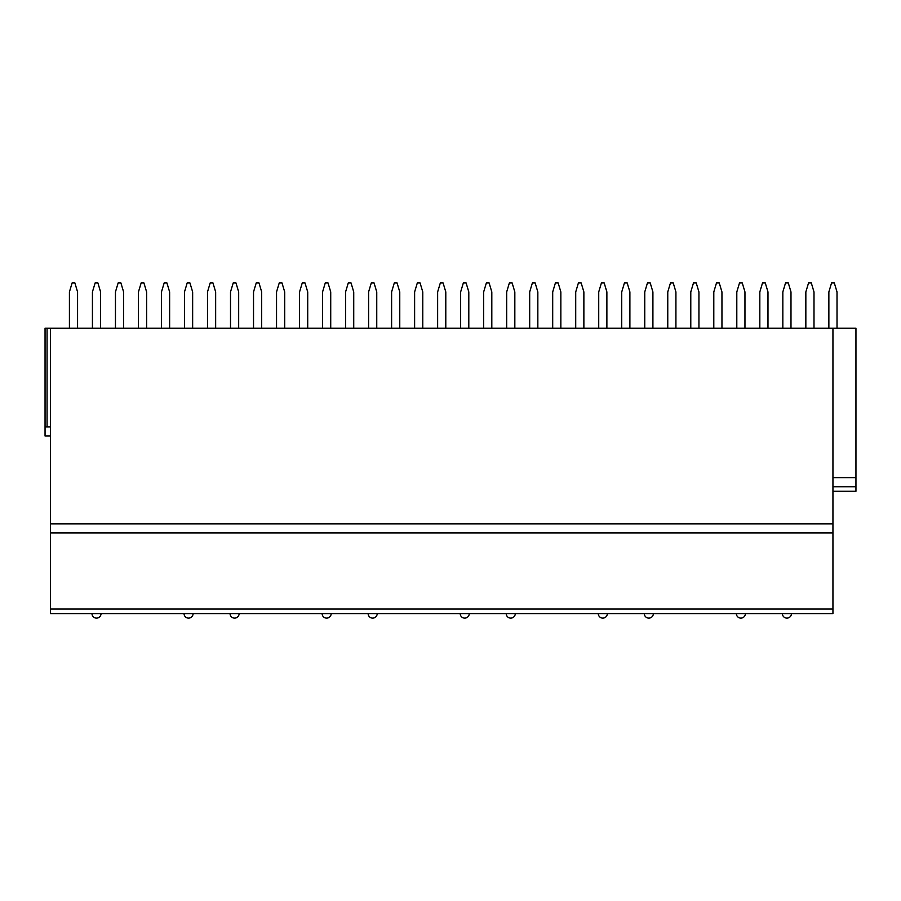 <?xml version="1.0" encoding="UTF-8"?>
<svg xmlns="http://www.w3.org/2000/svg" width="901" height="901" viewBox="0 0 901 901"><rect width="100%" height="100%" fill="white"/><g stroke="black" fill="none" stroke-linecap="round" stroke-linejoin="round"><path stroke-width="1.35" d="M832.941 609.053L832.941 613.581L50.49 613.581L50.49 328.189L832.941 328.189L832.941 609.053L50.49 609.053M832.941 328.189L855.95 328.189L855.95 491.27L832.941 491.27M832.941 477.676L855.95 477.676M50.49 436.005L45.05 436.005L45.05 328.189L50.49 328.189M832.941 532.953L50.49 532.953M832.941 613.581L50.49 613.581M45.05 426.939L50.49 426.939M77.576 328.189L77.576 291.947L74.862 282.88L72.136 282.88L69.422 291.947L69.422 328.189M100.585 328.189L100.585 291.947L97.871 282.88L95.157 282.88L92.431 291.947L92.431 328.189M123.606 328.189L123.606 291.947L120.88 282.88L118.166 282.88L115.452 291.947L115.452 328.189M146.615 328.189L146.615 291.947L143.901 282.88L141.175 282.88L138.461 291.947L138.461 328.189M169.625 328.189L169.625 291.947L166.91 282.891L164.196 282.891L161.47 291.947L161.47 328.189M192.645 328.189L192.645 291.947L189.92 282.891L187.205 282.891L184.491 291.947L184.491 328.189M215.654 328.189L215.654 291.947L212.94 282.88L210.215 282.88L207.5 291.947L207.5 328.189M238.675 328.189L238.675 291.947L235.949 282.88L233.235 282.88L230.51 291.947L230.51 328.189M261.684 328.189L261.684 291.947L258.97 282.88L256.244 282.88L253.53 291.947L253.53 328.189M284.693 328.189L284.693 291.947L281.979 282.88L279.265 282.88L276.539 291.947L276.539 328.189M307.714 328.189L307.714 291.947L304.988 282.88L302.274 282.88L299.56 291.947L299.56 328.189M330.723 328.189L330.723 291.947L328.009 282.88L325.284 282.88L322.569 291.947L322.569 328.189M353.733 328.189L353.733 291.947L351.018 282.88L348.304 282.88L345.579 291.947L345.579 328.189M376.753 328.189L376.753 291.947L374.028 282.88L371.313 282.88L368.599 291.947L368.599 328.189M399.762 328.189L399.762 291.947L397.048 282.88L394.323 282.88L391.608 291.947L391.608 328.189M422.772 328.189L422.772 291.947L420.057 282.88L417.343 282.88L414.618 291.947L414.618 328.189M445.792 328.189L445.792 291.947L443.067 282.88L440.352 282.88L437.638 291.947L437.638 328.189M468.802 328.189L468.802 291.947L466.087 282.88L463.362 282.88L460.648 291.947L460.648 328.189M491.811 328.189L491.811 291.947L489.097 282.88L486.382 282.88L483.657 291.947L483.657 328.189M514.831 328.189L514.831 291.947L512.106 282.88L509.392 282.88L506.677 291.947L506.677 328.189M537.841 328.189L537.841 291.947L535.126 282.88L532.401 282.88L529.687 291.947L529.687 328.189M560.85 328.189L560.85 291.947L558.136 282.88L555.421 282.88L552.696 291.947L552.696 328.189M583.871 328.189L583.871 291.947L581.145 282.88L578.431 282.88L575.716 291.947L575.716 328.189M606.88 328.189L606.88 291.947L604.166 282.88L601.44 282.88L598.726 291.947L598.726 328.189M629.889 328.189L629.889 291.947L627.175 282.88L624.461 282.88L621.735 291.947L621.735 328.189M652.91 328.189L652.91 291.947L650.195 282.88L647.47 282.88L644.756 291.947L644.756 328.189M675.919 328.189L675.919 291.947L673.205 282.88L670.49 282.88L667.765 291.947L667.765 328.189M698.939 328.189L698.939 291.947L696.214 282.88L693.5 282.88L690.785 291.947L690.785 328.189M721.949 328.189L721.949 291.947L719.235 282.88L716.509 282.88L713.795 291.947L713.795 328.189M744.958 328.189L744.958 291.947L742.244 282.88L739.53 282.88L736.804 291.947L736.804 328.189M767.979 328.189L767.979 291.947L765.253 282.88L762.539 282.88L759.825 291.947L759.825 328.189M790.988 328.189L790.988 291.947L788.274 282.88L785.548 282.88L782.834 291.947L782.834 328.189M813.997 328.189L813.997 291.947L811.283 282.88L808.569 282.88L805.843 291.947L805.843 328.189M837.018 328.189L837.018 291.947L834.292 282.88L831.578 282.88L828.864 291.947L828.864 328.189M832.941 523.886L50.49 523.886M832.941 486.743L855.95 486.743M47.066 328.189L47.066 426.939M91.981 613.581A4.528 4.528 0 0 0 96.508 618.12A4.528 4.528 0 0 0 101.047 613.581M184.041 613.581A4.528 4.528 0 0 0 188.568 618.12A4.528 4.528 0 0 0 193.096 613.581M230.059 613.581A4.528 4.528 0 0 0 234.587 618.12A4.528 4.528 0 0 0 239.125 613.581M322.119 613.581A4.528 4.528 0 0 0 326.646 618.12A4.528 4.528 0 0 0 331.174 613.581M368.137 613.581A4.528 4.528 0 0 0 372.676 618.12A4.528 4.528 0 0 0 377.204 613.581M460.197 613.581A4.528 4.528 0 0 0 464.725 618.12A4.528 4.528 0 0 0 469.252 613.581M506.216 613.581A4.528 4.528 0 0 0 510.754 618.12A4.528 4.528 0 0 0 515.282 613.581M598.275 613.581A4.528 4.528 0 0 0 602.803 618.12A4.528 4.528 0 0 0 607.33 613.581M644.305 613.581A4.528 4.528 0 0 0 648.833 618.12A4.528 4.528 0 0 0 653.36 613.581M736.354 613.581A4.528 4.528 0 0 0 740.881 618.12A4.528 4.528 0 0 0 745.409 613.581M782.383 613.581A4.528 4.528 0 0 0 786.911 618.12A4.528 4.528 0 0 0 791.438 613.581"/></g></svg>
